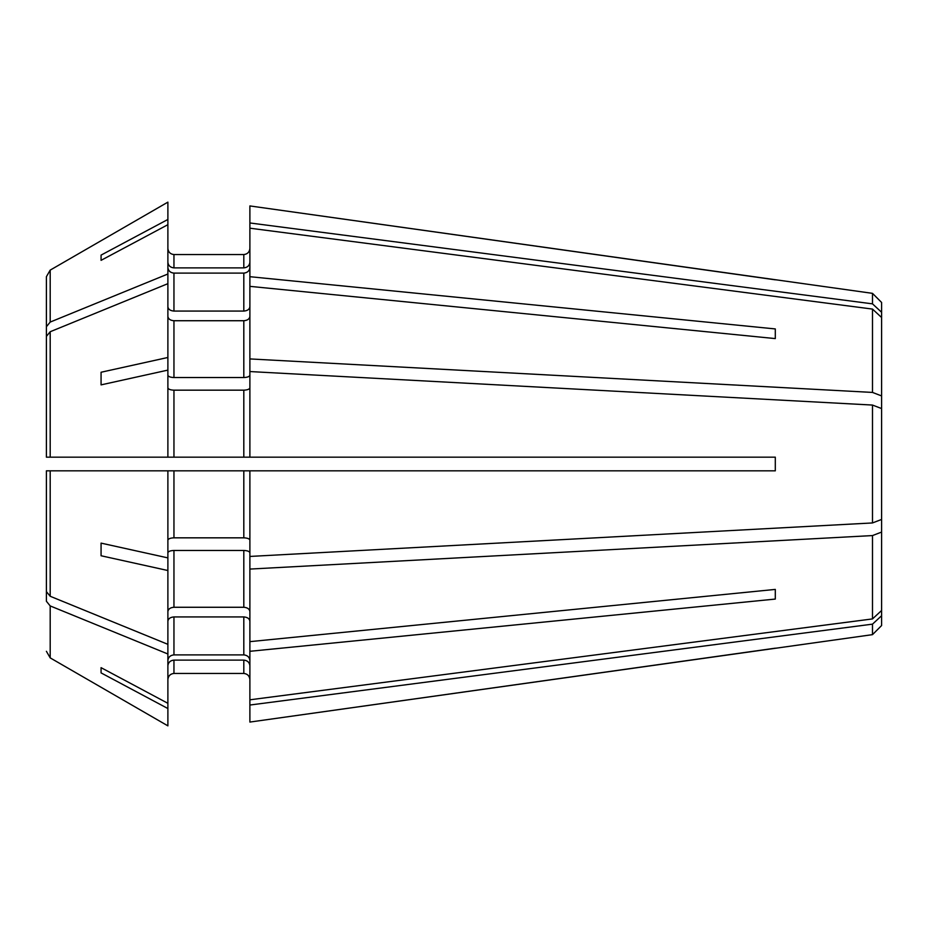 <?xml version="1.0" encoding="UTF-8"?>
<svg xmlns="http://www.w3.org/2000/svg" width="928" height="928" viewBox="0 0 928 928"><rect width="100%" height="100%" fill="white"/><g stroke="black" fill="none" stroke-linecap="round" stroke-linejoin="round"><path stroke-width="1.39" d="M249.887 679.528C249.47 675.897 247.44 673.867 243.809 673.45C247.44 673.867 249.47 675.897 249.887 679.528M249.887 651.305L249.887 722.065L872.494 634.648L872.494 624.15L881.6 615.728L881.6 519.448L872.494 522.94L249.887 556.44L249.887 651.305L775.298 599.07L775.298 589.408L249.887 641.642M249.887 621.226C249.47 618.663 247.44 617.236 243.809 616.934L243.809 654.89C247.44 655.284 249.47 657.152 249.887 660.504M511.073 457.168L775.298 457.168L775.298 470.832L249.887 470.832L249.887 556.44M249.887 470.832L243.809 470.832L243.809 537.834C247.44 537.996 249.47 538.774 249.887 540.166M511.073 470.832L775.298 470.832L775.298 457.168L249.887 457.168L249.887 358.927L872.494 392.428L881.6 395.92L881.6 519.448M872.494 293.352L872.494 303.85L881.6 312.272L881.6 302.458L872.494 293.352L249.887 205.935L249.887 358.927M249.887 316.436C249.47 319 247.44 320.427 243.809 320.728L243.809 377.534C247.44 377.371 249.47 376.594 249.887 375.214M167.887 262.264C168.304 265.617 170.323 267.496 173.954 267.879L173.954 254.55C170.323 254.133 168.304 252.103 167.887 248.472C168.304 252.103 170.323 254.133 173.954 254.55L243.809 254.55C247.44 254.133 249.47 252.103 249.887 248.472C249.47 252.103 247.44 254.133 243.809 254.55L243.809 267.879C247.44 267.496 249.47 265.617 249.887 262.264M46.4 276.695L46.4 416.811L46.4 276.695L50.193 270.118L46.4 276.695M46.4 426.474L46.4 434.594M101.071 260.339L101.071 255.107L101.071 260.339A1382059.879 1276856.834 -0 0 1 167.887 224.692L167.887 283.666A1101029.474 778545.403 180 0 0 50.193 331.737L46.4 336.388L46.4 457.168L52.478 457.168M249.887 457.168L46.4 457.168L50.193 457.168L50.193 331.737M167.887 387.834C168.304 389.226 170.323 390.004 173.954 390.166L243.809 390.166C247.44 390.004 249.47 389.226 249.887 387.834M46.4 601.274L46.4 511.189L46.4 601.274L50.193 605.926L50.193 657.882L46.4 651.305M243.809 470.832L46.4 470.832L46.4 591.612L50.193 596.263A1101029.44 778545.38 180 0 0 167.887 644.334L167.887 653.996A1101029.498 778545.426 180 0 1 50.193 605.926M167.887 665.736C168.304 662.383 170.323 660.504 173.954 660.121L243.809 660.121C247.44 660.504 249.47 662.383 249.887 665.736M173.954 660.121L173.954 673.45L243.809 673.45L243.809 660.121M173.954 673.45C170.323 673.867 168.304 675.897 167.887 679.528C168.304 675.897 170.323 673.867 173.954 673.45M46.4 501.526L46.4 493.406M249.887 306.774C249.47 309.337 247.44 310.764 243.809 311.066L173.954 311.066C170.323 310.764 168.304 309.337 167.887 306.774L167.887 267.496C168.304 270.848 170.323 272.716 173.954 273.11L243.809 273.11C247.44 272.716 249.47 270.848 249.887 267.496M249.887 611.564C249.47 609 247.44 607.573 243.809 607.272L173.954 607.272C170.323 607.573 168.304 609 167.887 611.564M167.887 552.786C168.304 551.406 170.323 550.629 173.954 550.466L243.809 550.466C247.44 550.629 249.47 551.406 249.887 552.786M50.193 596.263L50.193 470.832L46.4 470.832L52.478 470.832M101.071 672.893L101.071 667.661L101.071 672.893A1382060.273 1276857.194 0 0 0 167.887 708.54L167.887 653.996M249.887 705.036L872.494 624.15M167.887 540.166C168.304 538.774 170.323 537.996 173.954 537.834L243.809 537.834M101.071 543.124L101.071 555.756L101.071 543.124A1382060.273 528891.572 0 0 0 167.887 557.89L167.887 644.334M167.887 283.666L167.887 357.477A1382059.879 528891.421 0 0 0 101.071 372.244L101.071 384.876A1382059.879 528891.421 -0 0 1 167.887 370.11L167.887 457.168M249.887 371.56L872.494 405.06L881.6 408.552M249.887 228.195L872.494 309.082L881.6 317.504L881.6 395.92M775.298 328.93L775.298 338.592L775.298 328.93L249.887 276.695M167.887 274.004A1101029.498 778545.426 180 0 0 50.193 322.074L46.4 326.726M243.809 320.728L173.954 320.728C170.323 320.427 168.304 319 167.887 316.436M775.298 338.592L249.887 286.358M243.809 616.934L173.954 616.934C170.323 617.236 168.304 618.663 167.887 621.226M101.071 255.107A1382060.273 1276857.194 -0 0 1 167.887 219.46L167.887 202.142A1101029.498 1101029.498 -30 0 0 50.193 270.118L50.193 322.074M173.954 390.166L173.954 457.168L243.809 457.168L243.809 390.166M167.887 660.504C168.304 657.152 170.323 655.284 173.954 654.89L243.809 654.89M167.887 375.214C168.304 376.594 170.323 377.371 173.954 377.534L243.809 377.534M173.954 267.879L243.809 267.879M167.887 219.46L167.887 224.692M167.887 202.142A1101029.498 1101029.498 -30 0 0 50.193 270.118M167.887 708.54L167.887 725.858A1101029.498 1101029.498 -150 0 1 50.193 657.882A1101029.498 1101029.498 -150 0 0 167.887 725.858M101.071 667.661A1382059.484 1276856.463 -0 0 0 167.887 703.308M101.071 555.756A1382060.273 528891.572 -0 0 0 167.887 570.523M167.887 470.832L167.887 557.89M167.887 357.477L167.887 370.11M872.494 405.06L872.494 522.94M249.887 569.073L872.494 535.572L872.494 618.918L881.6 610.496M872.494 535.572L881.6 532.08M881.6 615.728L881.6 625.542L872.494 634.648M881.6 312.272L881.6 317.504M872.494 309.082L872.494 392.428M249.887 222.964L872.494 303.85M775.298 279.815L249.887 205.935M249.887 699.805L872.494 618.918M775.298 589.408L775.298 599.07M775.298 648.185L249.887 722.065M101.071 372.244L101.071 384.876M243.809 273.11L243.809 311.066M173.954 273.11L173.954 311.066M243.809 550.466L243.809 607.272M173.954 550.466L173.954 607.272M173.954 616.934L173.954 654.89M173.954 470.832L173.954 537.834M173.954 320.728L173.954 377.534"/></g></svg>

